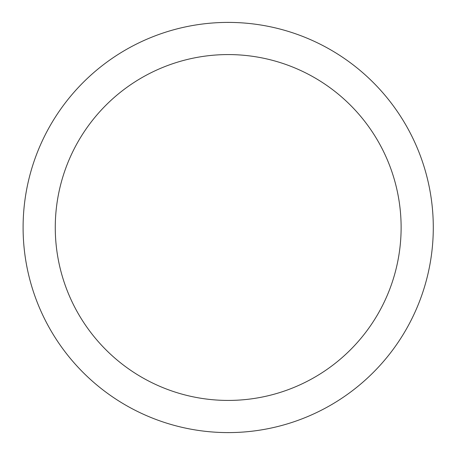 <?xml version="1.0" encoding="UTF-8"?>
<svg xmlns="http://www.w3.org/2000/svg" width="455" height="455" viewBox="0 0 455 455"><rect width="100%" height="100%" fill="white"/><g stroke="black" fill="none" stroke-linecap="round" stroke-linejoin="round"><path stroke-width="0.68" d="M55.271 227.5A172.923 172.923 0 0 1 314.655 77.742A172.923 172.923 0 0 1 314.655 377.258A172.923 172.923 0 0 1 55.271 227.5M23.097 227.5A205.097 205.097 0 0 0 330.739 405.121A205.097 205.097 0 0 0 330.739 49.879A205.097 205.097 0 0 0 23.097 227.5"/></g></svg>
